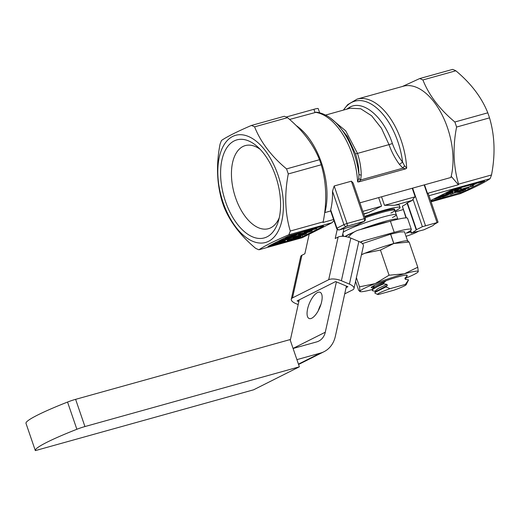 <?xml version="1.0" encoding="UTF-8"?>
<svg xmlns="http://www.w3.org/2000/svg" width="520" height="520" viewBox="0 0 520 520"><rect width="100%" height="100%" fill="white"/><g stroke="black" fill="none" stroke-linecap="round" stroke-linejoin="round"><path stroke-width="0.78" d="M422.383 226.694L416.208 229.84A42.614 3.796 -18.9 0 1 411.502 233.006L423.832 229.814L433.089 225.55A42.614 3.796 -18.9 0 1 437.794 222.385L422.383 226.694L412.925 199.076L415.162 196.787L384.488 205.335L394.836 205.231A34.327 3.062 -18.9 0 1 399.328 205.25L400.094 207.48A34.327 3.062 161.1 0 0 369.506 214.728A34.327 3.062 161.1 0 0 364.585 216.411M384.488 205.335L381.563 196.787L359.931 202.819M363.818 214.181A34.327 3.062 -18.9 0 1 368.745 212.498L381.563 206.147L378.638 197.607M395.05 211.022A34.327 3.062 161.1 0 0 395.35 210.873A34.327 3.062 161.1 0 0 400.094 207.48M415.162 196.787L412.237 188.247L381.563 196.787M412.237 188.247L450.866 177.483A57.909 31.538 -105.6 0 0 441.61 113.932A57.909 31.538 -105.6 0 0 403.364 86.21L357.136 99.093L347.685 104.656L343.369 110.117M405.626 168.864L402.994 168.155L360.646 179.953L358.703 181.935L405.626 168.864L406.679 168.201A57.909 31.538 -105.6 0 0 357.136 99.093M358.703 181.935L357.611 181.87L358.82 178.477L358.924 174.297C358.872 167.421 357.715 160.595 355.472 153.816L347.386 136.519L336.804 123.513L334.029 121.023A56.518 30.784 74.4 0 1 358.924 174.297A4.732 1.287 -1.5 0 0 361.231 175.103L360.646 179.953L358.82 178.477M334.029 121.023C328.464 115.992 322.615 113.048 316.498 112.184L289.588 119.451M296.205 125.574A57.909 31.538 74.4 0 1 324.857 212.589L324.714 212.167M330.655 210.977L330.681 209.872A57.909 31.538 74.4 0 0 332.507 191.23L343.935 224.601L336.603 228.352L330.655 210.977L324.857 212.589M332.507 191.23L334.172 185.984L351.39 181.188L353.138 182.982L365.3 218.504L364.228 218.686L351.39 181.188M346.651 109.2L349.719 107.218C363.324 99.56 383.779 117.033 392.392 143.526C394.797 150.28 398.197 156.481 402.591 162.13L404.528 165.744A4.732 1.385 -54.2 0 0 402.994 168.155L399.484 164.444C395.012 158.366 391.521 151.756 389.006 144.619L381.459 128.245L371.612 115.765L360.731 108.778L350.259 108.192L325.546 115.083M404.528 165.744L406.679 168.201M343.486 110.078A56.518 30.784 -105.6 0 1 377.364 108.57A56.518 30.784 -105.6 0 1 402.591 162.13A4.732 0.494 -35.7 0 0 399.484 164.444M319.637 112.794L318.195 108.57A9.471 0.845 161.1 0 0 313.905 109.291L286.156 117.026M330.304 118.014L345.716 130.891L357.487 153.4C359.873 160.576 361.121 167.804 361.231 175.103M223.971 204.945A55.634 30.303 -105.6 0 0 269.139 241A55.634 30.303 -105.6 0 0 278.031 175.11A55.634 30.303 -105.6 0 0 232.05 136.78A55.634 30.303 -105.6 0 0 223.971 204.945M223.847 206.499C229.853 221.65 240.448 235.593 255.632 248.326A65.436 35.639 74.4 0 0 258.94 249.775C264.316 246.058 274.274 241.053 288.821 234.767A65.436 35.639 74.4 0 0 290.271 231.036C285.012 213.369 284.349 194.337 288.275 173.947A65.436 35.639 74.4 0 0 286.546 168.896C271.349 156.221 260.702 142.207 254.599 126.848A65.436 35.639 74.4 0 0 251.394 125.457C236.893 131.716 226.935 136.721 221.514 140.465A65.436 35.639 74.4 0 0 220.025 144.32C216.138 164.437 216.801 183.365 222.008 201.117A65.436 35.639 74.4 0 0 223.847 206.499M333.58 219.518L322.992 222.469A65.436 35.639 -105.6 0 0 323.2 221.858C327.132 201.63 326.469 182.598 321.211 164.769A65.436 35.639 -105.6 0 0 319.481 159.718L286.546 168.896M319.481 159.718C313.469 144.482 302.815 130.468 287.534 117.676L254.599 126.848M260.234 149.39A43.127 23.491 -105.6 0 0 245.758 145.47A43.127 23.491 -105.6 0 0 235.599 197.828A43.127 23.491 -105.6 0 0 268.905 228.553A43.127 23.491 -105.6 0 0 279.272 217.711M225.492 201.5A50.902 27.723 -105.6 0 0 253.416 237.198A50.902 27.723 -105.6 0 0 278.324 221.344A50.902 27.723 -105.6 0 0 257.55 146.77A50.902 27.723 -105.6 0 0 226.057 148.987A50.902 27.723 -105.6 0 0 225.492 201.5M364.748 216.892A28.646 2.554 -18.9 0 1 394.719 209.319A28.646 2.554 -18.9 0 1 394.602 209.703M412.925 199.076A65.436 35.639 74.4 0 1 412.393 200.337L407.043 203.073A42.614 3.796 -18.9 0 1 402.337 206.232L405.99 217.893M455.845 70.779A65.436 35.639 -105.6 0 0 452.641 69.388L419.705 78.559A65.436 35.639 74.4 0 1 422.91 79.957L455.845 70.779C471.036 83.453 481.689 97.468 487.793 112.827A65.436 35.639 -105.6 0 1 488.683 115.336A65.436 35.639 -105.6 0 1 489.522 117.871L456.586 127.049C452.654 147.277 453.323 166.309 458.582 184.139A65.436 35.639 74.4 0 1 458.367 184.75L427.453 193.369L428.363 193.863L438.061 222.183M427.453 193.369L424.528 184.821M428.994 195.708L490.061 178.698C484.692 182.416 474.734 187.421 460.187 193.707L431.087 201.812M403.15 209.593L395.31 211.783M412.393 200.337L394.836 205.231M430.859 201.149L463.3 191.847L484.647 181.058L452.972 189.768L449.891 190.886L430.651 200.551M333.925 220.539L332.065 222.716L302.185 237.725L258.94 249.775M287.534 117.676A65.436 35.639 -105.6 0 0 284.329 116.278L251.394 125.457M321.211 164.769L288.275 173.947M487.793 112.827L454.857 121.999A65.436 35.639 74.4 0 1 456.586 127.049M489.522 117.871C494.774 135.544 495.437 154.57 491.51 174.967L458.582 184.139M422.91 79.957C428.922 95.192 439.569 109.206 454.857 121.999M402.402 86.483L419.705 78.559M323.2 221.858L290.271 231.036M490.061 178.698A65.436 35.639 -105.6 0 0 491.51 174.967M332.065 222.716L288.821 234.767M299.559 237.731L302.64 236.613L323.655 226.057L322.913 226.005L289.231 235.651L267.891 246.441L299.559 237.731L299.37 237.178M448.149 194.623L450.509 193.967M454.324 192.9L456.216 192.374M468.656 187.33L469.32 186.999M473.161 185.068L477.301 182.988M311.922 230.119L312.754 229.703M316.849 228.449L314.204 228.768L314.425 229.06L304.05 232.128L316.342 228.703L316.849 228.449L316.641 227.754M285.311 240.669L279.136 242.08L271.011 245.219L270.946 245.655L275.483 244.387L278.168 243.035L272.584 245.011L273.488 244.276L281.684 241.547L283.517 241.41L278.148 243.62L281.697 242.444L285.214 240.844L285.096 240.032L286.93 239.538M460.252 188.422L459.362 188.636M460.401 187.701L460.057 187.869L460.597 189.43L472.882 186.004L473.395 185.75L472.869 184.223M290.245 235.573L298.617 233.779L285.5 237.958L296.003 235.417L287.632 237.269L299.565 233.63L291.544 235.306L304.174 231.316L290.245 235.573L290.141 235.261M289.38 236.008L289.257 235.638M286.319 237.549L286.195 237.178M285.5 237.958L285.37 237.588M296.849 234.994L296.686 234.514M300.579 233.123L300.411 232.629M291.109 237.614L285.207 239.831L280.137 240.988L285.311 238.875L291.038 237.4M290.349 237.998L290.186 237.517M289.835 238.225L289.64 237.653M288.918 238.583L288.685 237.9M287.736 239.011L287.469 238.244M286.423 239.447L286.143 238.622M285.207 239.831L284.921 239.011M284.297 240.097L284.031 239.311M282.373 240.636L282.152 239.987M281.32 240.89L281.151 240.409M287.8 237.958L278.616 241.54L284.733 240.149L291.616 237.672L293.014 236.873L292.526 236.828L287.8 237.958L287.625 237.445M290.127 237.308L289.985 236.873M286.748 238.27L286.553 237.705M285.188 238.764L284.869 237.842M283.445 239.35L283.218 238.674M281.84 239.935L281.671 239.447M280.572 240.435L280.442 240.065M279.851 240.747L279.734 240.416M278.986 241.183L278.876 240.851M278.688 241.378L278.564 241.007M278.616 241.54L278.454 241.066M293.014 236.873L292.786 236.197M292.526 236.828L292.351 236.301M291.493 236.977L291.343 236.548M276.718 243.438L276.594 243.067M278.168 243.035L278.018 242.6M274.859 244.374L274.651 243.783M283.283 241.547L283.173 241.222M282.75 241.813L282.588 241.339M282.392 241.975L282.204 241.423M281.794 242.222L281.574 241.572M281.073 242.502L280.826 241.781M280.332 242.762L280.065 241.989M279.637 242.996L279.364 242.19M279.045 243.185L278.766 242.365M278.506 243.353L278.226 242.535M278.148 243.62L277.986 243.133M285.006 240.611L284.837 240.117M284.128 240.754L283.998 240.37M280.274 241.735L280.156 241.384M279.136 242.08L278.967 241.592M277.524 242.593L277.212 241.683M275.75 243.191L275.522 242.535M274.137 243.796L273.969 243.315M272.864 244.303L272.74 243.932M272.129 244.628L272.019 244.296M271.317 245.037L271.2 244.706M271.011 245.219L270.887 244.862M270.79 245.408L270.647 244.985M270.699 245.564L270.524 245.044M442.13 196.625L435.903 198.549L442.091 196.508M441.116 197.1L440.986 196.716M440.232 197.418L440.076 196.969M439.257 197.75L439.094 197.275M438.51 197.977L438.347 197.516M437.209 198.341L437.086 197.971M442.52 197.015L447.922 194.987L446.394 195.026L437.996 197.483L434.473 199.062L440.563 197.464L443.255 196.358L443.437 196.086L442.975 196.138L446.55 195.39L442.429 196.755M448.207 194.805L447.935 193.993M448.038 194.772L447.785 194.038M447.181 194.864L446.979 194.259M446.394 195.026L446.206 194.474M444.951 195.41L444.769 194.877M441.591 196.346L441.409 195.812M439.901 196.853L439.628 196.04M437.996 197.483L437.814 196.95M436.365 198.075L436.254 197.737M434.473 199.062L434.35 198.692M445.692 195.812L445.569 195.462M445.269 195.969L445.126 195.566M444.782 196.144L444.626 195.689M444.483 196.248L444.321 195.767M444.132 196.365L443.963 195.864M443.684 196.502L443.508 195.988M451.919 190.957L446.836 192.738L445.705 193.369L447.252 193.206L459.524 189.111L457.71 189.358L456.644 189.833L458.029 189.605L456.378 190.346L452.907 191.029L450.028 192.225L449.865 191.75L451.919 190.957L451.653 190.183M451.113 191.191L450.866 190.469M450.132 191.503L449.917 190.873M448.786 191.971L448.63 191.522M445.705 193.369L445.594 193.044M459.524 189.111L459.16 188.045M459.387 189.04L459.056 188.071M458.985 189.066L458.679 188.175M458.393 189.189L458.101 188.338M457.71 189.358L457.425 188.526M456.644 189.833L456.3 188.838M457.06 190.086L456.95 189.755M456.378 190.346L455.897 188.948M455.644 190.6L455.15 189.156M455.124 190.756L454.63 189.306M454.194 191.016L453.713 190.925M453.778 191.113L454.084 190.73M454.135 190.71L453.739 189.553M452.907 191.029L452.517 189.897M452.822 191.094L452.426 189.93M452.731 191.152L452.322 189.963M452.628 191.211L452.212 189.995M452.238 191.406L451.802 190.131M451.769 191.6L451.613 191.133M450.931 191.912L450.775 191.464M450.028 192.225L449.384 192.419L449.228 191.971M449.384 192.419L448.325 192.719L448.201 192.355M448.325 192.719L447.733 192.562M447.831 192.836L447.382 192.738M447.434 192.881L449.859 191.756M299.37 236.951L288.75 240.103L299.338 236.86M298.266 237.452L298.142 237.081M297.173 237.835L297.024 237.38M295.776 238.284L295.601 237.776M294.3 238.719L294.119 238.186M291.284 239.558L291.122 239.103M289.998 239.895L289.874 239.538M294.463 237.906L288.88 239.739L287.281 240.552L287.839 240.578L299.676 237.055L300.885 236.431L300.326 236.392L294.463 237.906L294.353 237.575L304.649 234.488L306.514 233.597L306.312 232.999M292.903 238.362L292.513 237.224M291.655 238.764L291.324 237.796M289.673 239.447L289.374 238.576M288.88 239.739L288.581 238.869M288.308 239.993L287.995 239.083M287.482 240.409L287.125 239.375M287.281 240.552L286.904 239.447M300.885 236.431L300.677 235.827M300.788 236.359L300.612 235.846M300.326 236.392L300.183 235.976M299.449 236.574L299.332 236.23M310.628 231.296L302.543 233.903L301.256 234.24L301.132 233.877L310.603 231.205M309.53 231.79L309.406 231.426M308.438 232.174L308.282 231.725M307.034 232.629L306.858 232.122M305.558 233.058L305.377 232.531M302.543 233.903L302.387 233.441M301.256 234.24L300.346 234.221M300.411 234.41L301.151 233.87M305.728 232.252L298.538 234.891L305.123 233.357L311.331 231.225L312.15 230.769L311.591 230.737L305.728 232.252L305.546 231.712M308.536 231.472L308.353 230.932M304.161 232.707L303.758 231.524M302.919 233.109L302.536 231.985M300.931 233.792L300.521 232.596M300.144 234.084L299.923 233.447M299.565 234.338L299.344 233.701M298.74 234.748L298.474 233.968M298.538 234.891L298.246 234.039M312.15 230.769L311.864 229.951M312.046 230.698L311.798 229.97M311.591 230.737L311.37 230.094M310.707 230.919L310.512 230.328M309.621 231.179L309.433 230.627M305 234.124L294.378 237.276L304.967 234.033M303.901 234.624L303.771 234.254M302.803 235.001L302.653 234.553M301.405 235.456L301.23 234.949M299.93 235.885L299.748 235.358M296.913 236.73L296.757 236.269M295.627 237.068L295.503 236.704M306.514 233.597L300.099 235.079L299.981 234.748M300.099 235.079L298.532 235.534L298.044 234.097M298.532 235.534L297.291 235.937L296.79 234.481M297.291 235.937L295.302 236.619L294.976 235.671M295.302 236.619L294.508 236.912L294.151 235.865M294.508 236.912L293.937 237.166L293.54 236.015M293.937 237.166L293.111 237.582L292.903 236.971M293.111 237.582L292.702 237.127M292.909 237.718L294.353 237.575M306.417 233.532L306.241 233.019M305.955 233.565L305.812 233.149M305.078 233.747L304.961 233.402M465.699 189.56L463.548 189.904L462.572 190.359L464.029 190.034L463.489 190.45L459.992 191.633L454.948 192.264L450.665 194.415L455.286 192.419L458.282 192.257L462.527 190.989L465.446 189.742L465.517 189.02M450.665 194.415L450.294 193.336M465.55 189.488L465.4 189.046M465.075 189.527L464.951 189.156M464.373 189.683L464.25 189.326M463.548 189.904L463.418 189.52M462.572 190.359L462.371 189.774M463.047 190.632L462.917 190.261M462.267 190.925L461.91 189.885M461.442 191.211L461.058 190.093M460.87 191.386L460.473 190.229M459.992 191.633L459.589 190.444M459.531 191.744L459.121 190.554M458.985 191.828L458.588 190.684M458.471 191.88L458.101 190.801M458.107 191.874L457.762 190.879M457.626 191.815L457.093 190.255M457.379 191.808L456.865 190.314M457.002 191.834L456.528 190.437M456.586 191.88L456.144 190.573M456.228 191.945L455.8 190.691M455.696 192.069L455.286 190.859M455.481 192.12L455.072 190.931M455.221 192.186L454.818 191.016M454.948 192.264L454.545 191.094M458.126 190.625L468.897 188.039L458.126 190.625L457.886 189.924M468.897 188.039L468.611 187.194M457.483 190.944L457.223 190.183M440.057 196.19L452.855 192.511L451.653 192.426L440.057 196.19L439.946 195.878M452.855 192.511L452.543 191.594M452.562 192.569L452.218 191.561M452.257 192.608L451.938 191.678M451.925 192.608L451.646 191.802M451.653 192.426L451.464 191.867M450.203 192.829L450.047 192.374M450.144 192.888L449.976 192.394M473.395 185.75L470.743 186.069L470.964 186.362L460.597 189.43M461.39 189.033L460.882 187.564M473.103 185.809L472.582 184.301M472.797 185.848L472.297 184.386M472.466 185.848L471.991 184.47M472.193 185.666L471.803 184.522M470.743 186.069L470.347 184.925M470.685 186.128L470.281 184.944M304.05 232.128L303.836 231.484M304.85 231.732L304.629 231.094M316.557 228.508L316.329 227.838M316.251 228.547L316.036 227.916M315.926 228.547L315.738 228M314.145 228.826L314.028 228.482M368.745 212.498L363.721 213.895M381.563 206.147L362.856 211.361M458.367 184.75L451.178 176.286M407.166 275.925L406.978 275.373L407.166 275.925L404.898 278.207L405.281 279.318L408.375 279.812M406.978 275.373L405.632 275.132M385.743 280.833L383.526 283.303L383.715 283.855L386.958 284.394L387.335 285.506L385.885 286.923L374.94 292.454L374.926 293.15L377.644 294.463A15.152 1.352 161.1 0 0 378.397 294.522L393.679 290.264A15.152 1.352 161.1 0 0 406.192 284.687A15.152 1.352 161.1 0 0 405.36 284.401L390.078 288.659L385.885 286.923M405.281 279.318L408.337 279.806L408.356 280.169L405.36 284.401M375.674 291.401L372.365 290.673L372.3 289.257L383.526 283.303M372.365 290.673C371.696 289.647 375.479 287.372 383.715 283.855M406.192 284.687L408.519 279.988M390.078 288.659A15.152 1.352 161.1 0 0 377.644 294.463M373.666 286.845L372.268 286.546M407.284 275.983L405.321 278.284M404.898 278.207L405.347 278.219L405.73 279.338M375.492 292.175L375.109 291.064L378.216 288.464L386.958 284.394M373.965 287.722L373.581 286.605L374.543 285.344M374.94 292.454L375.746 291.544L387.335 285.506M372.3 289.257L374.225 287.079L385.814 281.047M360.418 229.535A28.412 2.535 -18.9 0 1 397.852 219.213L396.325 214.754A28.412 2.535 -18.9 0 0 371.878 220.467A28.412 2.535 -18.9 0 0 343.154 232.317A28.412 2.535 -18.9 0 1 371.878 220.467A28.412 2.535 -18.9 0 1 396.325 214.754L394.797 210.288A28.412 2.535 -18.9 0 0 365.06 217.802A28.412 2.535 -18.9 0 1 394.797 210.288A28.412 2.535 -18.9 0 1 390.871 213.096M396.325 214.754A28.412 2.535 -18.9 0 1 392.399 217.555M360.308 242.144A16.575 13.819 -116.7 0 1 360.841 241.865A16.575 13.819 -116.7 0 1 362.928 241.053L394.212 232.336A37.876 3.374 -18.9 0 1 411.372 229.45L407.55 218.296A37.876 3.374 161.1 0 0 390.397 221.182L359.112 229.899A28.412 23.693 63.3 0 0 355.524 231.283A28.412 23.693 63.3 0 0 348.433 237.237M311.779 318.201A14.203 5.61 112.8 0 1 309.101 318.5A14.203 5.61 112.8 0 1 309.433 303.231A14.203 5.61 112.8 0 1 320.112 292.312A14.203 5.61 112.8 0 1 320.84 304.714A14.203 5.61 112.8 0 1 311.779 318.201M299.228 299.851L290.29 340.308M336.414 281.873L325.286 332.221A16.575 13.819 -116.7 0 1 318.695 341.126A16.575 13.819 -116.7 0 1 316.602 341.933L293.085 348.485M296.907 359.638L320.418 353.087A28.412 23.693 63.3 0 0 324.006 351.709A28.412 23.693 63.3 0 0 335.316 336.434L346.437 286.091M318.26 310.745A14.203 5.61 112.8 0 1 320.983 304.278M418.327 231.348L415.922 232.557A9.471 0.845 -18.9 0 1 406.029 236.314M410.787 231.9L406.133 233.194A37.876 3.374 -18.9 0 0 411.372 229.45M359.528 286.839L375.187 283.621L389.064 275.217L404.307 273.806A30.778 2.743 161.1 0 0 375.187 283.621A30.778 2.743 161.1 0 0 360.009 291.245L359.528 286.839L356.388 277.654M389.064 275.217L380.451 250.055L364.8 253.279L361.446 254.768M407.862 241.28L409.162 242.06L393.919 243.471L380.451 250.055M417.775 267.215L418.249 271.622A30.778 2.743 161.1 0 0 404.307 273.806L417.775 267.215L409.162 242.06M418.249 271.622L418.035 271.986A30.778 2.743 161.1 0 0 418.249 271.622M408.142 240.988L407.368 240.838A30.778 2.743 161.1 0 0 393.919 243.471A30.778 2.743 161.1 0 0 364.8 253.279A30.778 2.743 161.1 0 0 361.478 254.618M373.802 287.56A18.941 1.69 -18.9 0 1 371.209 287.567A18.941 1.69 -18.9 0 1 380.12 282.945A18.941 1.69 -18.9 0 1 398.469 276.738A18.941 1.69 -18.9 0 1 407.05 275.294A18.941 1.69 -18.9 0 1 407.05 275.392M372.079 289.569A30.778 2.743 -18.9 0 1 360.503 291.681A30.778 2.743 -18.9 0 1 360.009 291.245L358.709 290.466L355.576 281.314M405.379 278.324A30.778 2.743 161.1 0 0 418.035 271.986M360.503 291.681L359.723 291.538L360.009 291.245M390.579 234.182L400.166 231.985L404.482 231.803L407.693 241.169M362.401 243.614L390.572 234.169L393.776 243.536M393.861 243.516L390.65 234.15M299.364 366.815L84.935 426.556A8.521 0.76 161.1 0 0 76.869 429.273A84.279 7.514 161.1 0 0 35.321 450.587A84.279 7.514 161.1 0 0 35.328 450.613L253.597 389.805L299.364 366.815L290.043 339.599L75.615 399.341A8.521 0.76 161.1 0 0 67.548 402.058A84.279 7.514 161.1 0 0 26 423.365A84.279 7.514 161.1 0 0 26.013 423.397M338.13 237.049L328.705 279.708A9.471 3.647 12.5 0 1 341.393 280.735L349.414 284.108A9.471 3.647 12.5 0 1 353.99 288.496L363.415 245.837A9.471 3.647 -167.5 0 0 358.839 241.449L350.818 238.076A9.471 3.647 -167.5 0 0 338.13 237.049L335.212 238.518L337.24 229.333M309.179 234.214L304.856 253.767L301.938 255.229A9.471 3.647 -167.5 0 0 300.709 256.562L291.284 299.221A9.471 3.647 12.5 0 1 292.513 297.889L328.705 279.708M298.181 304.584L295.861 303.608A9.471 3.647 12.5 0 1 291.284 299.221M353.99 288.496A9.471 3.647 12.5 0 1 352.762 289.829L344.721 293.865M320.365 306.105L319.963 306.306M346.099 287.625L347.913 286.715L335.654 281.554L297.122 300.911L298.838 301.626M342.271 236.314L343.974 228.612M387.381 222.02A19.416 1.729 161.1 0 0 370.838 226.636M345.033 236.516A28.412 2.535 -18.9 0 1 353.373 232.362M330.681 209.872L336.928 228.118A2.366 1.976 63.3 0 0 339.606 229.814L356.818 225.024L363.825 221.5L346.613 226.297L339.606 229.814A2.366 1.287 74.4 0 1 339.476 229.866A2.366 1.287 74.4 0 1 339.137 229.879M315.283 112.288A57.909 31.538 74.4 0 1 357.611 181.87M392.392 143.526A4.732 0.423 161.2 0 1 389.006 144.619L357.487 153.4A4.732 0.416 -19 0 1 355.472 153.816M313.905 109.291L314.958 112.385M356.551 225.095A2.366 1.287 74.4 0 0 356.688 225.069A2.366 1.287 74.4 0 0 356.818 225.024A2.366 1.976 63.3 0 0 357.116 224.906L364.124 221.383A2.366 1.976 63.3 0 1 363.825 221.5A2.366 1.287 74.4 0 0 364.228 218.686L347.016 223.483L334.172 185.984M343.935 224.601L347.016 223.483A2.366 1.287 74.4 0 1 346.613 226.297A2.366 1.976 63.3 0 1 343.935 224.601M416.526 229.639L407.362 202.865M416.208 229.84L407.043 203.073M411.502 233.006L410.651 230.522M406.328 217.893L402.337 206.232M425.464 225.576L412.626 188.097M436.988 222.365L424.157 184.88M459.843 191.861L460.219 192.972M462.956 190.827L463.3 191.847M302.211 235.346L302.64 236.613M268.834 245.895L268.957 246.259M447.642 194.811L447.408 194.142M290.57 239.135L290.264 238.238M301.834 233.48L301.431 232.317M296.199 236.308L295.906 235.443M457.815 191.841L457.509 190.938M455.897 192.023L455.481 190.801M349.719 107.218A4.732 3.946 -116.8 0 1 348.699 108.628M325.286 332.221L293.059 348.406M320.418 353.087L298.441 364.13M362.928 241.053L360.522 242.268M390.397 221.182L394.212 232.336M76.869 429.273L67.548 402.058M84.935 426.556L75.615 399.341M350.818 238.076L341.393 280.735M301.938 255.229L292.513 297.889M349.414 284.108L358.839 241.449M411.236 233.207L410.384 230.731M336.603 228.352A2.366 2.366 0 0 0 339.476 229.866L356.688 225.069A2.366 2.366 0 0 0 357.116 224.906M364.124 221.383A2.366 2.366 0 0 0 365.3 218.504M406.998 275.373L405.691 275.125M394.797 210.288L394.387 209.086M355.524 231.283L345.091 236.522M324.006 351.709L298.565 364.481M35.321 450.587L26 423.365M343.675 236.373L342.817 233.864"/></g></svg>
